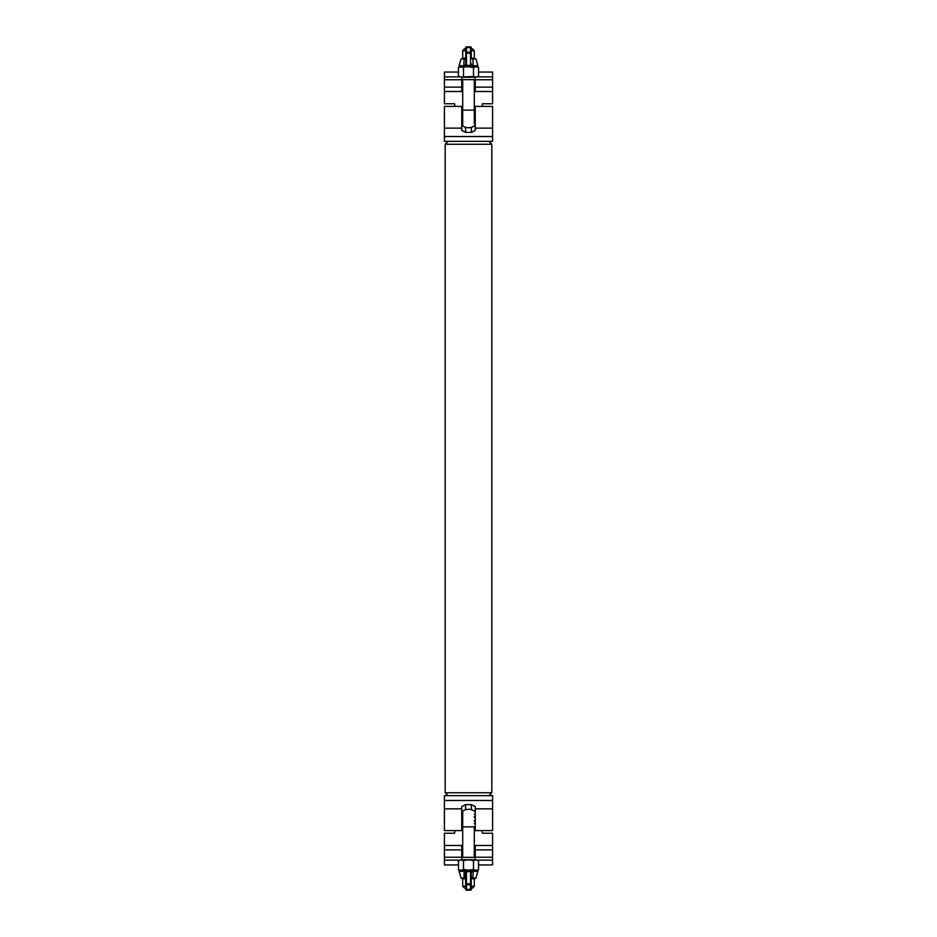 <?xml version="1.0" encoding="UTF-8"?>
<svg xmlns="http://www.w3.org/2000/svg" width="937" height="937" viewBox="0 0 937 937"><rect width="100%" height="100%" fill="white"/><g stroke="black" fill="none" stroke-linecap="round" stroke-linejoin="round"><path stroke-width="1.41" d="M488.927 795.654L491.82 792.749L491.82 144.251L445.18 144.251L448.073 141.346M448.073 795.654L445.18 792.749L491.82 792.749M488.927 141.346L491.82 144.251M445.18 792.749L445.18 144.251M465.607 804.625L461.742 806.558L461.742 830.604L444.407 830.604L444.407 800.479L492.593 800.479L492.593 830.604L475.258 830.604L475.258 806.558L471.393 804.625L465.607 804.625L465.607 809.709M444.407 800.479L444.407 795.654L492.593 795.654L492.593 800.479M471.393 132.375L475.258 130.442L475.258 106.396L492.593 106.396L492.593 136.521L444.407 136.521L444.407 106.396L461.742 106.396L461.742 130.442L465.607 132.375L471.393 132.375L471.393 127.291M492.593 136.521L492.593 141.346L444.407 141.346L444.407 136.521M478.538 864.945L492.593 864.945L492.593 833.227L482.45 833.227L481.969 830.604M455.031 830.604L454.55 833.227L444.407 833.227L444.407 864.945L458.462 864.945M444.407 860.119L461.742 860.119L461.742 846.568L462.702 846.088M444.407 845.49L462.702 845.49L444.407 845.443M474.298 846.088L475.258 846.568L475.258 860.119L492.593 860.119M458.462 72.055L444.407 72.055L444.407 103.773L454.55 103.773L455.031 106.396M481.969 106.396L482.45 103.773L492.593 103.773L492.593 72.055L478.538 72.055M492.593 76.881L475.258 76.881L475.258 90.432L474.298 90.912M492.593 91.51L474.298 91.51L492.593 91.557M462.702 90.912L461.742 90.432L461.742 76.881L444.407 76.881M461.742 817.333L462.702 817.333M474.298 817.333L475.258 817.333M461.742 823.623L462.702 823.623M474.298 823.623L475.258 823.623M461.742 821.316L462.702 821.316M474.298 821.316L475.258 821.316M461.742 814.417L462.702 814.417M474.298 814.417L475.258 814.417M461.742 816.724L462.702 816.724M474.298 816.724L475.258 816.724M461.742 820.707L462.702 820.707M474.298 820.707L475.258 820.707M474.298 811.173A9.757 9.757 0 0 0 462.702 811.173L462.702 826.867L474.298 826.867L474.298 857.343M471.252 888.311L471.252 889.424L471.252 888.311L472.365 888.241L471.252 888.159M465.748 888.159L464.635 888.241L465.748 888.311L465.748 889.424L465.455 871.972L463.756 871.176L459.118 871.398C460.805 870.614 455.71 870.473 463.733 870.262L466.122 871.375L466.474 872.78L465.748 873.284M464.635 888.241L462.702 886.308L465.748 886.156M471.252 886.156L474.298 886.308L474.298 878.672L471.44 878.824M462.702 886.308L462.702 878.672L465.408 878.531M462.702 857.343L462.702 818.856M462.702 811.173L462.702 818.786M474.298 886.308L472.365 888.229M457.186 860.119L459.435 860.26M477.565 860.26L479.814 860.119M475.258 857.355L461.742 857.355M475.258 859.768L461.742 859.768M477.238 870.45L478.538 869.7L478.538 860.822L477.331 860.119M478.538 860.822L476.031 859.92L473.513 860.564L473.513 869.442L476.031 870.344L478.538 869.7M473.513 869.442L468.5 870.215L463.487 869.442L463.487 860.564L468.5 859.791L473.513 860.564M463.487 860.564L460.969 859.92L458.462 860.822L459.669 860.119M463.487 869.442L460.969 870.344L458.462 869.7L458.462 860.822M458.462 869.7L459.762 870.45M461.742 859.885L475.258 859.885M463.721 870.262L473.255 870.262C480.646 870.438 476.558 870.567 477.882 871.398L473.244 871.176L472.904 877.981L475.891 878.156L477.882 871.398M465.56 878.824L462.702 878.672M466.286 879.093L461.109 878.156L464.096 877.981L464.108 870.262M471.252 873.284L470.526 872.78L470.878 871.375L472.892 870.262L473.244 871.176L471.545 871.972L471.252 873.284L471.252 888.674A0.726 0.726 0 0 1 470.526 889.389L470.526 884.809L466.474 884.809L466.474 889.389L470.526 889.389A0.726 0.726 0 0 0 471.252 888.674M472.494 878.519L471.416 878.906L472.33 877.934L474.298 878.777L475.891 878.156M471.592 878.531L474.298 878.672M472.892 870.262L463.733 870.262L463.37 871.176M464.506 878.519L464.67 877.934L465.595 878.801L465.748 880.218L465.63 878.988M465.595 878.801L464.67 877.934M471.733 878.508L472.33 877.934M473.63 871.176L473.267 870.262M471.545 871.972L470.878 871.375L465.455 871.972M474.298 123.778L474.298 118.214L474.298 123.778M462.702 79.657L462.702 125.827A9.757 9.757 0 0 0 474.298 125.827M471.252 48.841L472.365 48.771L471.252 48.689L471.252 47.576A0.726 0.726 0 0 0 470.526 46.85L470.526 46.85A0.726 0.726 180 0 1 471.252 47.576L466.474 47.26L466.474 52.191L470.526 52.191L470.526 46.85L466.474 46.85L470.526 46.85M466.474 46.85A0.726 0.726 180 0 0 465.748 47.576L466.474 46.85A0.726 0.726 0 0 0 465.748 47.576L465.748 48.689L464.635 48.759L465.748 48.841M465.748 50.844L462.702 50.692L462.702 58.328L465.56 58.176M472.365 48.759L474.298 50.692L474.298 58.328L471.592 58.469M474.298 79.657L474.298 118.214M474.298 118.144L474.298 110.133L462.702 110.133L462.702 118.144M462.702 118.214L462.702 125.827M474.298 50.692L471.252 50.844M461.742 79.645L475.258 79.645M461.742 77.232L475.258 77.232M479.814 76.881L477.565 76.74M459.435 76.74L457.186 76.881M459.762 66.55L458.462 67.3L468.5 66.785L473.513 67.558L473.513 76.436L476.031 77.08L478.538 76.178L477.331 76.881M473.513 67.558L476.031 66.656L478.538 67.3L478.538 76.178M478.538 67.3L477.238 66.55M458.462 67.3L458.462 76.178L459.669 76.881M458.462 76.178L460.969 77.08L473.513 76.436M463.487 67.558L463.487 76.436M475.258 77.115L461.742 77.115M463.721 66.738L473.279 66.738M465.408 58.469L462.702 58.328M470.714 57.907L472.904 59.019L473.267 66.738L470.878 65.625L470.526 64.22L470.526 53.175L466.474 53.175L466.474 64.22L466.122 65.625L463.733 66.738L464.096 59.019L465.63 58.012M471.252 48.326A0.726 0.726 0 0 0 470.526 47.611L470.526 47.611A0.726 0.726 180 0 1 471.252 48.326L471.252 56.782M464.506 58.481L461.109 58.844L464.67 59.066L465.748 56.782L465.748 63.716L465.748 48.326A0.726 0.726 180 0 1 466.474 47.611L470.526 47.611L466.474 47.611A0.726 0.726 0 0 0 465.748 48.326M471.44 58.176L474.298 58.328M461.109 58.844L459.118 65.602C460.442 66.433 456.354 66.562 463.733 66.738L473.255 66.738C480.646 66.562 476.558 66.433 477.882 65.602L473.63 65.824M477.882 65.602L475.891 58.844L472.33 59.066L471.405 58.199M470.526 64.22L471.252 63.716L471.545 65.028L473.244 65.824L472.892 66.738M464.108 66.738L463.756 65.824L465.455 65.028L465.748 63.716L466.474 64.22M471.37 58.012L472.33 59.066M471.545 65.028L470.878 65.625L465.455 65.028M465.595 58.199L465.748 56.782M464.67 59.066L465.267 58.492M461.742 116.293L462.702 116.293M474.298 116.293L475.258 116.293M461.742 122.583L462.702 122.583M474.298 122.583L475.258 122.583M461.742 120.276L462.702 120.276M474.298 120.276L475.258 120.276M461.742 113.377L462.702 113.377M474.298 113.377L475.258 113.377M461.742 115.684L462.702 115.684M474.298 115.684L475.258 115.684M461.742 119.667L462.702 119.667M474.298 119.667L475.258 119.667M492.593 808.865L475.258 808.865M461.742 808.865L444.407 808.865M471.393 809.709L471.393 804.625M444.407 128.135L461.742 128.135M475.258 128.135L492.593 128.135M465.607 127.291L465.607 132.375M461.742 857.238L444.407 857.238M461.742 849.871L444.407 849.871M492.593 845.49L474.298 845.49L492.593 845.443M492.593 849.871L475.258 849.871M492.593 857.238L475.258 857.238M475.258 79.762L492.593 79.762M475.258 87.129L492.593 87.129M444.407 91.51L462.702 91.51L444.407 91.557M444.407 87.129L461.742 87.129M444.407 79.762L461.742 79.762M464.038 870.262L472.962 870.262M466.474 872.78L466.474 883.825L470.526 883.825L470.526 872.78M466.474 890.15L470.526 890.15A0.726 0.726 0 0 0 471.252 889.424A0.726 0.726 -0 0 1 470.526 890.15L466.474 890.15L470.526 889.389L465.748 889.424A0.726 0.726 0 0 0 466.474 890.15A0.726 0.726 0 0 1 465.748 889.424M471.252 889.424L470.526 890.15M471.252 884.341L470.526 883.825L470.526 884.809L471.252 884.341M466.474 889.389L466.474 889.389A0.726 0.726 0 0 1 465.748 888.674A0.726 0.726 0 0 0 466.474 889.389M466.474 884.809L466.474 883.825L465.748 884.341L466.474 884.809M464.038 66.738L472.962 66.738M459.118 65.602L463.37 65.824M472.494 58.481L475.891 58.844M471.252 52.659L470.526 52.191L470.526 53.175L471.252 52.659M466.474 52.191L465.748 52.659L466.474 53.175L466.474 52.191M461.109 878.156L459.118 871.398M464.635 48.759L462.702 50.692"/></g></svg>
